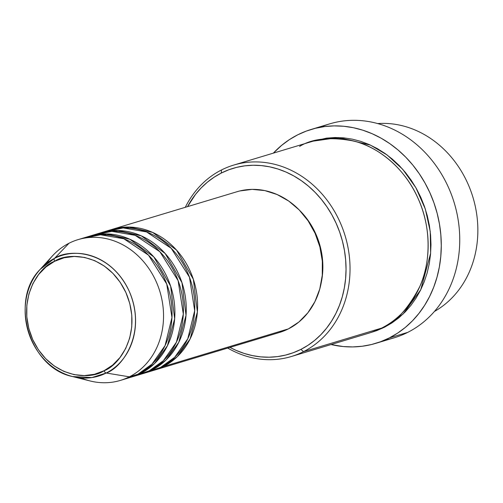 <?xml version="1.0" encoding="UTF-8"?>
<svg xmlns="http://www.w3.org/2000/svg" width="503" height="503" viewBox="0 0 503 503"><rect width="100%" height="100%" fill="white"/><g stroke="black" fill="none" stroke-linecap="round" stroke-linejoin="round"><path stroke-width="0.75" d="M46.622 263.39A73.501 63.46 73.2 0 1 69.024 243.238L54.481 258.404A2.943 1.465 63.2 0 0 54.594 261.302C67.226 252.217 106.957 252.292 125.876 292.476C143.531 333.294 118.626 366.058 104.008 370.749C91.376 379.834 51.646 379.759 32.72 339.575C15.071 298.757 39.976 265.993 54.594 261.302A2.943 1.465 -116.8 0 1 54.481 258.404L40.278 269.262A63.057 54.443 73.2 0 1 54.481 258.404L69.024 243.238A73.501 63.46 -106.8 0 0 52.469 255.889L40.278 269.262C9.01 300.228 29.444 368.033 72.621 376.565L91.867 377.577L106.227 373.012A2.943 1.465 -116.8 0 1 104.008 370.749L94.445 374.289L84.303 375.596L73.966 374.609L63.837 371.371L54.299 366.008L45.723 358.727L38.435 349.799L32.72 339.575L28.797 328.453L26.816 316.846L26.848 305.208L28.897 293.985L32.877 283.61L38.649 274.481L45.98 266.948L54.594 261.302L64.151 257.762L74.299 256.455L84.636 257.442L94.765 260.68L104.303 266.043L112.879 273.324L120.16 282.252L125.876 292.476L129.799 303.598L131.786 315.205L131.755 326.843L129.705 338.066L125.719 348.441L119.953 357.57L112.622 365.103L104.008 370.749A2.943 1.465 63.2 0 0 106.227 373.012A63.057 54.443 73.2 0 1 72.621 376.565A63.057 54.443 73.2 0 1 28.225 331.42A63.057 54.443 73.2 0 1 40.278 269.262M110.641 229.833L129.309 227.054L152.654 232.424L176.553 250.092L193.341 279.266L197.383 311.91L190.134 338.915L177.245 356.709L163.425 366.555A73.501 63.46 73.2 0 1 154.478 370.133A73.501 63.46 73.2 0 1 153.057 370.541L163.425 366.555L288.408 328.88L163.425 366.555A73.501 63.46 73.2 0 0 192.247 276.16A73.501 63.46 73.2 0 0 112.056 229.387A73.501 63.46 73.2 0 0 110.641 229.833M145.864 372.39L160.589 367.41A73.501 63.46 -106.8 0 0 189.405 277.015A73.501 63.46 -106.8 0 0 109.214 230.242L100.694 232.807A73.501 63.46 73.2 0 0 99.28 233.254L117.947 230.481L141.293 235.85L165.191 253.518L181.979 282.686L186.022 315.337L178.772 342.342L165.883 360.135L152.063 369.975A73.501 63.46 73.2 0 1 143.116 373.559L151.642 370.988A73.501 63.46 -106.8 0 0 160.589 367.41L174.717 357.262L187.782 338.745L194.68 310.659L189.468 277.191L171.221 248.3L146.486 231.902L123.166 227.934L105.008 231.701M134.502 375.816L149.228 370.83A73.501 63.46 -106.8 0 0 178.043 280.441A73.501 63.46 -106.8 0 0 97.852 233.662L89.333 236.234A73.501 63.46 73.2 0 0 87.918 236.68L106.586 233.901L129.931 239.277L153.83 256.939L170.618 286.113L174.66 318.757L167.411 345.762L154.522 363.556L140.702 373.402A73.501 63.46 73.2 0 1 131.755 376.98L140.28 374.414A73.501 63.46 -106.8 0 0 149.228 370.83L163.356 360.689L176.421 342.172L183.318 314.079L178.106 280.617L159.86 251.72L135.125 235.329L111.804 231.361L93.646 235.121M72.621 376.565L90.175 380.972A73.501 63.46 -106.8 0 0 129.34 376.829A73.501 63.46 73.2 0 1 120.393 380.406L128.919 377.835A73.501 63.46 -106.8 0 0 137.866 374.257L151.994 364.109L165.059 345.599L171.957 317.506L166.744 284.038L148.492 255.147L123.763 238.749L100.443 234.782L82.285 238.548M291.356 356.514L369.466 332.967A99.959 86.309 -106.8 0 0 381.639 328.101L303.523 351.641L300.895 349.396A97.022 83.768 73.2 0 1 229.946 347.384L236.171 350.409L244.251 353.458L252.493 355.621L260.818 356.879L269.149 357.212L277.398 356.621L285.49 355.105L293.35 352.691L300.895 349.396L308.062 345.253L314.771 340.305L320.971 334.589L326.585 328.163L331.571 321.103L335.885 313.457L339.468 305.315L342.304 296.745L344.354 287.829L345.605 278.662L346.039 269.325L345.655 259.913L344.461 250.513L342.461 241.214L339.676 232.109L336.136 223.282L331.873 214.825L326.925 206.815L321.348 199.326L315.186 192.429L308.509 186.204L301.372 180.696L293.846 175.962L286.006 172.051L277.926 169.002L269.683 166.839L261.359 165.588L253.028 165.254L244.779 165.845L236.687 167.354L228.827 169.769L221.276 173.063L221.496 169.964A99.959 86.309 -106.8 0 0 185.293 207.311A99.959 86.309 73.2 0 1 221.496 169.964A99.959 86.309 73.2 0 1 233.662 165.097A99.959 86.309 73.2 0 1 342.719 228.708A99.959 86.309 73.2 0 1 303.523 351.641A99.959 86.309 73.2 0 1 291.356 356.514A99.959 86.309 73.2 0 1 227.714 348.057A99.959 86.309 -106.8 0 0 303.523 351.641L381.639 328.101C395.622 322.517 408.354 308.641 419.823 286.471C430.134 264.138 432.171 228.84 417.943 198.163C404.324 167.166 377.099 146.669 354.2 141.129C330.697 136.646 312.495 138.413 299.606 146.417M187.525 206.639A97.022 83.768 73.2 0 1 221.276 173.063L214.115 177.207L207.406 182.161L201.206 187.877L195.592 194.296L187.525 206.639M375.703 343.373A111.723 96.463 73.2 0 1 331.062 344.542L343.153 346.542L352.741 346.925L362.242 346.24L371.56 344.505L380.614 341.726L389.303 337.928L397.552 333.156L405.28 327.453L412.416 320.87L418.886 313.476L424.626 305.34L429.587 296.544L433.718 287.163L436.981 277.291L439.345 267.03L440.779 256.473L441.282 245.722L440.842 234.882L439.465 224.055L437.157 213.354L433.957 202.866L429.876 192.706L424.966 182.966L419.276 173.736L412.85 165.116L405.758 157.181L398.062 150.007L389.844 143.663L381.18 138.218L372.151 133.716L362.845 130.202L353.358 127.712L343.769 126.266L334.181 125.882L324.68 126.561L315.362 128.303L306.308 131.082L297.619 134.873L289.37 139.645L281.642 145.354L273.368 153.126A111.723 96.463 73.2 0 1 297.619 134.873A111.723 96.463 73.2 0 1 311.219 129.434A111.723 96.463 73.2 0 1 433.108 200.534A111.723 96.463 73.2 0 1 389.303 337.928L407.763 332.364L389.303 337.928A111.723 96.463 73.2 0 1 375.703 343.373L394.163 337.809A111.723 96.463 -106.8 0 0 407.763 332.364A111.723 96.463 73.2 0 1 384.776 340.053M313.199 141.136L338.67 137.539L370.415 145.097L387.103 154.962L402.752 169.335L415.918 187.764L425.331 209.047L430.235 231.487L430.631 253.298L420.709 289.835L403.217 313.91L384.474 327.239L376.703 330.634L370.881 332.527M143.116 373.559A73.501 63.46 73.2 0 1 141.695 373.968L152.063 369.975A73.501 63.46 73.2 0 0 180.885 279.586A73.501 63.46 73.2 0 0 100.694 232.807M154.478 370.133L279.461 332.464A73.501 63.46 -106.8 0 0 288.408 328.88L279.266 332.521M129.34 376.829L106.227 373.012L129.34 376.829L137.866 374.257L129.34 376.829A73.501 63.46 -106.8 0 0 156.037 281.284A73.501 63.46 -106.8 0 0 69.024 243.238A73.501 63.46 73.2 0 1 77.971 239.661A73.501 63.46 73.2 0 1 158.162 286.433A73.501 63.46 73.2 0 1 129.34 376.829M120.393 380.406A73.501 63.46 73.2 0 1 81.153 377.954M131.755 376.98A73.501 63.46 73.2 0 1 130.334 377.388L140.702 373.402A73.501 63.46 73.2 0 0 169.524 283.007A73.501 63.46 73.2 0 0 89.333 236.234M124.606 378.948L137.866 374.257A73.501 63.46 -106.8 0 0 166.682 283.862A73.501 63.46 -106.8 0 0 86.491 237.089L77.971 239.661M54.481 258.404A63.057 54.443 73.2 0 1 129.126 291.042A63.057 54.443 73.2 0 1 106.227 373.012C121.531 368.102 147.612 333.797 129.126 291.042C109.308 248.966 67.704 248.891 54.481 258.404M434.391 311.483A99.959 86.309 -106.8 0 0 472.965 197.371A99.959 86.309 -106.8 0 0 377.753 123.575A99.959 86.309 73.2 0 1 472.965 197.371A99.959 86.309 73.2 0 1 434.391 311.483M320.612 127.19A111.723 96.463 73.2 0 1 449.5 189.782A111.723 96.463 73.2 0 1 407.763 332.364A111.723 96.463 -106.8 0 0 451.568 194.969A111.723 96.463 -106.8 0 0 329.679 123.87L311.219 129.434M313.193 141.136L326.654 138.124L335.155 137.514L343.738 137.86L352.314 139.149L360.808 141.381L369.133 144.524L377.212 148.548L384.965 153.428L392.315 159.099L399.2 165.518L405.544 172.617L411.291 180.332L416.39 188.587L420.778 197.302L424.431 206.4L427.299 215.781L429.361 225.357L430.593 235.046L430.983 244.741L430.537 254.361L429.248 263.805L427.135 272.991L424.218 281.818L420.521 290.212L416.082 298.084L410.945 305.365L405.154 311.979L398.772 317.871L391.856 322.97L384.474 327.239L370.887 332.527M356.64 335.633L381.639 328.101A99.959 86.309 -106.8 0 0 420.829 205.161A99.959 86.309 -106.8 0 0 311.772 141.55L233.662 165.097M321.379 281.95A70.558 60.92 -106.8 0 0 299.863 210.619L308.968 221.653L315.664 233.631L320.266 246.671L322.593 260.271L322.555 273.909L321.373 281.982M239.761 190.97L252.141 189.373L264.76 190.58L277.122 194.529L288.766 201.074L299.235 209.965L308.125 220.861L315.098 233.342L319.889 246.923L322.316 261.088L322.272 275.292L319.776 288.992L314.909 301.655L307.867 312.797L298.92 321.989L288.408 328.88A73.501 63.46 -106.8 0 0 317.223 238.485A73.501 63.46 -106.8 0 0 237.039 191.712L112.056 229.387M380.557 328.635L382.041 328.421M303.523 351.641A99.959 86.309 -106.8 0 0 339.827 221.704A99.959 86.309 -106.8 0 0 221.496 169.964L221.276 173.063A97.022 83.768 73.2 0 1 336.136 223.282A97.022 83.768 73.2 0 1 300.895 349.396L303.523 351.641M105.529 234.826L105.9 234.668M146.033 369.202L146.43 369.133"/></g></svg>
